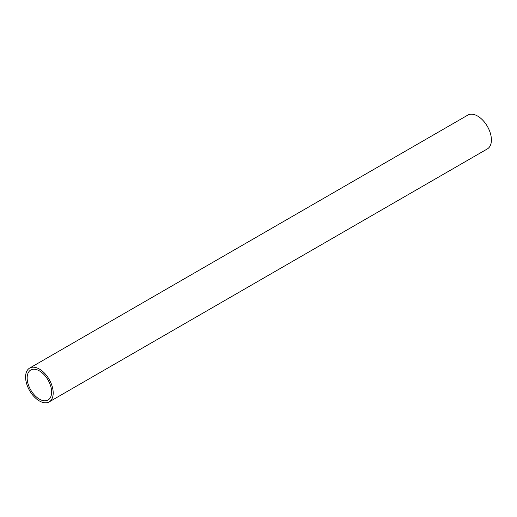 <?xml version="1.0" encoding="UTF-8"?>
<svg xmlns="http://www.w3.org/2000/svg" width="517" height="517" viewBox="0 0 517 517"><rect width="100%" height="100%" fill="white"/><g stroke="black" fill="none" stroke-linecap="round" stroke-linejoin="round"><path stroke-width="0.78" d="M49.147 401.909L487.369 148.902A19.523 11.271 -120 0 0 490.362 133.263A19.523 11.271 -120 0 0 477.611 116.06A19.523 11.271 -120 0 0 467.853 115.091L29.631 368.098A19.523 11.271 60 0 1 39.389 369.06A19.523 11.271 60 0 1 52.139 386.264A19.523 11.271 60 0 1 49.147 401.909A19.523 11.271 60 0 1 39.389 400.94A19.523 11.271 60 0 1 26.638 383.737A19.523 11.271 60 0 1 29.631 368.098M39.389 370.876A17.3 9.991 -120 0 0 30.736 370.017A17.3 9.991 -120 0 0 28.086 383.885A17.3 9.991 -120 0 0 39.389 399.13A17.3 9.991 -120 0 0 48.042 399.99A17.3 9.991 -120 0 0 50.692 386.121A17.3 9.991 -120 0 0 39.389 370.876"/></g></svg>
